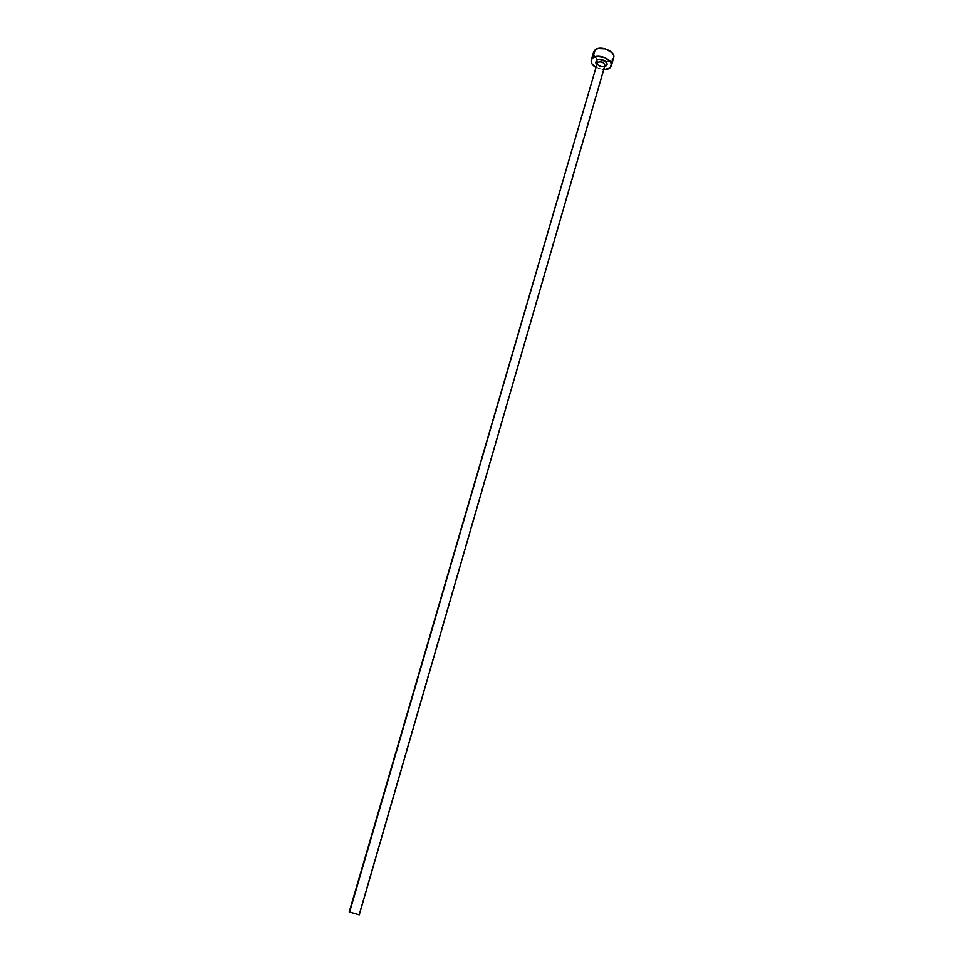 <?xml version="1.0" encoding="UTF-8"?>
<svg xmlns="http://www.w3.org/2000/svg" width="963" height="963" viewBox="0 0 963 963"><rect width="100%" height="100%" fill="white"/><g stroke="black" fill="none" stroke-linecap="round" stroke-linejoin="round"><path stroke-width="0.72" stroke-dasharray="4.82 3.61" d="M596.879 63.209C597.794 66.471 600.262 67.542 604.283 66.411L358.838 914.754L604.908 65.544M593.653 51.978C593.088 54.686 594.616 57.166 598.228 59.417L605.799 61.62L612.083 60.007L609.748 68.096L612.083 60.007L613.6 57.949M603.705 69.697L595.676 67.362L603.705 69.697M604.608 66.555L600.214 66.375L596.591 64.22L604.608 66.555M593.665 51.918L593.497 53.158M593.714 54.458L596.53 58.262L601.706 60.922L607.533 61.584L612.083 60.007M596.831 63.534C598.119 66.616 600.599 67.579 604.283 66.411M596.771 63.582C599.889 66.447 602.561 67.229 604.8 65.905"/><path stroke-width="1.44" d="M604.283 66.411L604.957 65.219C603.657 62.138 601.165 61.187 597.493 62.354L596.518 60.188C600.322 56.865 610.337 62.884 606.028 65.869L604.848 65.737L606.028 65.869L604.608 66.555L606.883 64.726L606.871 63.305L604.439 60.573L600.142 59.273L596.518 60.188L597.493 62.354L349.196 911.925L597.493 62.354L349.617 912.009L359.271 914.85L349.196 911.925M593.665 51.918L595.146 49.835L597.939 48.511L605.595 48.86L612.095 52.784L613.612 55.409L613.648 57.804C616.019 51.593 600.527 44.9 595.146 49.835L593.653 51.978L591.282 60.067L592.775 57.936L595.146 49.835L592.775 57.936C598.143 53.061 613.672 59.742 611.324 65.893L609.748 68.096L603.705 69.697L608.496 68.842L610.698 67.157L611.469 64.822L610.698 62.21L605.149 57.708L597.313 56.336L592.775 57.936L591.294 60.019L591.944 63.847L595.676 67.362C592.185 65.123 590.728 62.691 591.282 60.067M596.591 64.22L595.712 62.751L596.518 60.188L596.591 64.22M593.497 53.158L593.714 54.458M612.083 60.007L613.6 57.949M604.8 65.905L604.908 65.544C603.982 62.282 601.514 61.223 597.493 62.354L596.831 63.534M613.648 57.78L611.324 65.893M604.908 65.544L359.271 914.85"/></g></svg>
